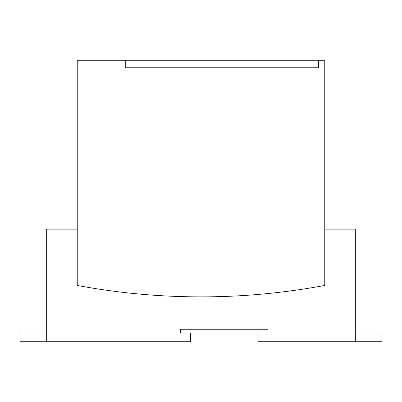 <?xml version="1.0" encoding="UTF-8"?>
<svg xmlns="http://www.w3.org/2000/svg" width="402" height="402" viewBox="0 0 402 402"><rect width="100%" height="100%" fill="white"/><g stroke="black" fill="none" stroke-linecap="round" stroke-linejoin="round"><path stroke-width="0.6" d="M125.811 67.822L125.811 60.27L318.575 60.27L318.575 67.822M125.811 67.757L318.575 67.757M355.7 332.997L381.9 332.997L381.9 341.73L257.888 341.73L257.888 332.997L267.873 332.997L267.873 329.253L180.538 329.253L180.538 332.997L190.518 332.997L190.518 341.73L20.1 341.73L20.1 332.997L46.3 332.997M125.746 67.822L125.746 60.27L77.239 60.27L77.239 285.435A675.491 675.491 0 0 0 324.761 285.435L324.761 60.27L318.635 60.27L318.635 67.822L125.746 67.822M46.3 341.73L46.3 229.145L77.239 229.145M324.761 229.145L355.7 229.145L355.7 341.73"/></g></svg>
